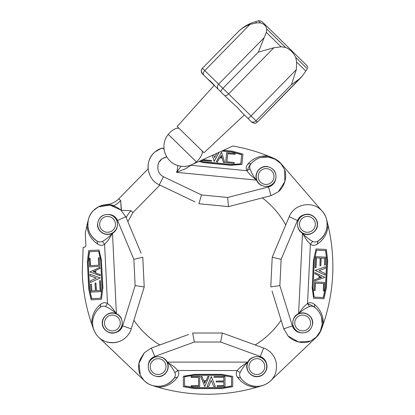 <?xml version="1.0" encoding="UTF-8"?>
<svg xmlns="http://www.w3.org/2000/svg" width="415" height="415" viewBox="0 0 415 415"><rect width="100%" height="100%" fill="white"/><g stroke="black" fill="none" stroke-linecap="round" stroke-linejoin="round"><path stroke-width="0.62" d="M183.363 376.369L194.204 374.501L221.859 374.501L232.722 376.374L232.722 386.707L221.859 388.58L194.204 388.58L183.363 386.713L183.363 376.218L194.204 374.501M198.52 377.468L191.128 377.468L191.128 376.41L199.703 376.41L199.703 386.609L191.128 386.609L191.128 385.701L198.52 385.701L198.52 377.468L198.52 385.551L191.128 385.701M201.887 376.519L203.656 380.83L201.887 376.364L200.678 376.519L201.887 376.364M188.597 334.485L151.366 348.035L154.743 356.454L194.365 342.033L220.635 342.033L260.257 356.454L263.634 348.035C266.658 348.657 280.364 356.267 275.436 373.37C271.26 384.907 258.255 388.575 250.126 385.162C246.292 383.725 243.18 381.354 240.778 378.039C239.507 376.208 239.294 374.392 240.129 372.592L237.115 370.533L240.85 366.746L247.693 362.108L247.179 363.877C244.917 369.796 250.961 377.157 256.88 376.67C262.944 377.074 268.707 369.967 266.58 363.877C264.397 354.322 249.363 354.322 247.179 363.877M174.865 372.592C173.506 369.495 170.985 365.999 167.307 362.108L174.15 366.746L177.885 370.533L174.865 372.592C175.706 374.392 175.488 376.208 174.217 378.044L177.438 377.302C179.015 374.999 179.161 372.737 177.885 370.533L237.115 370.533C235.834 372.737 235.985 374.999 237.562 377.308C242.391 383.725 248.824 387.05 256.859 387.273C241.431 391.713 225.698 394.037 209.648 394.25L205.347 394.25C189.302 394.037 173.563 391.713 158.141 387.273A177.765 177.765 0 0 1 151.947 385.359C160.953 387.792 168.376 385.348 174.217 378.044C167.406 388.331 151.07 389.088 143.336 379.694M232.722 376.374L221.859 374.351L194.204 374.351M203.993 381.608L204.709 383.351L205.435 381.608L203.993 381.608M203.656 380.83L206.131 380.83L207.941 376.483L209.108 376.483L204.808 386.588L200.678 376.519M221.594 375.264L193.494 375.264L184.545 376.804L184.545 386.08L194.625 387.818L221.703 387.818L231.539 386.121L231.539 376.976L221.594 375.264M237.562 377.302L240.783 378.039C243.216 381.395 246.328 383.766 250.126 385.156C254.416 386.676 258.721 386.744 263.053 385.359A177.765 177.765 0 0 1 260.926 386.043M260.252 386.256A177.765 177.765 0 0 1 260.158 386.282L261.554 385.846M257.829 386.988L258.555 386.775A177.765 177.765 0 0 1 256.859 387.273L263.053 385.359M211.308 376.659L215.369 386.562L213.777 386.562L211.23 380.456L208.672 386.593L207.085 386.593L211.308 376.509L207.085 386.593M211.308 376.509L215.369 386.562M221.703 387.818L231.539 385.971L231.539 376.976M209.108 376.483L207.941 376.483M207.941 376.332L206.131 380.68L203.656 380.68M223.835 381.992L216.153 381.992L216.153 381.089L223.835 381.089L223.835 377.276L214 377.276L214 376.519L224.992 376.519L224.992 386.562L217.118 386.562L217.118 385.66L223.835 385.66L223.835 381.992L223.835 385.509L217.118 385.66M224.992 376.519L214 376.519M223.835 377.276L223.835 380.939L216.153 381.089M184.545 376.804L184.545 385.929L194.625 387.667L221.703 387.667M204.709 383.351L205.373 381.608M152.756 385.623L153.343 385.815M154.842 386.282L156.439 386.775M157.28 387.024L151.947 385.359M191.128 376.561L199.703 376.561M263.634 348.035L222.373 333.022L220.635 342.033M204.056 381.608L204.709 383.201M226.398 334.485L254.343 344.652M154.743 356.454C151.33 357.823 149.218 360.298 148.42 363.877C147.47 371.3 150.707 375.565 158.12 376.67C164.548 376.934 169.735 370.04 167.821 363.877C165.637 354.322 150.603 354.322 148.42 363.877M240.129 372.592C241.494 369.495 244.015 365.999 247.693 362.108L167.307 362.108L167.821 363.877M151.366 348.035L144.337 352.771L138.984 363.322L140.239 374.984L143.388 379.632M194.365 342.033L192.627 333.022L222.373 333.022M192.591 333.032L222.378 333.022M272.043 291.003L283.777 328.846L292.347 325.884L279.866 285.608L281.137 259.37L297.462 220.49L289.214 216.708C293.903 204.149 312.007 200.476 321.22 210.218C330.091 218.207 328.862 234.527 318.077 240.991C316.183 242.173 314.363 242.298 312.604 241.374L310.399 244.29C312.542 245.675 314.803 245.633 317.185 244.17L318.077 240.991C325.661 235.507 328.457 228.214 326.465 219.099A177.765 177.765 0 0 1 327.046 221.257M327.228 221.942A177.765 177.765 0 0 1 327.248 222.035L326.88 220.619M327.658 223.659A177.765 177.765 0 0 1 328.078 225.381L327.658 223.659M327.684 260.402L326.346 288.02L323.954 298.764L313.626 298.261L312.288 287.341L313.626 259.717L316.023 248.959L326.346 249.462L327.684 260.402M313.626 259.717L316.023 248.959M324.229 291.003L323.327 290.957L323.684 283.575L315.457 283.175L315.099 290.557L314.197 290.516L314.612 281.946L324.644 282.433L324.229 291.003M315.457 283.175L323.534 283.57L323.327 290.957M326.916 260.521L325.702 250.613L316.567 250.172L314.373 260.023L313.014 288.088L314.119 297.099L323.384 297.55L325.604 287.564L326.916 260.521L325.552 250.608L316.567 250.172M321.635 277.277L319.924 276.468L319.856 277.91L321.635 277.277L319.924 276.53M319.856 277.848L321.485 277.272M314.518 279.757L314.612 280.971L314.669 279.767L319.068 278.206L314.669 279.767M314.99 272.551L314.783 273.708L314.99 272.551L324.872 277.334L314.612 280.971M315.789 256.683L315.104 267.659L315.789 256.683L325.827 257.17L325.443 265.04L324.54 264.993L324.867 258.286L321.205 258.104L324.712 258.275L324.54 264.993M316.495 257.876L320.147 258.052L319.929 265.735L320.302 258.063L316.495 257.876L316.017 267.706L315.26 267.67M314.612 281.946L314.197 290.516M326.465 219.099L328.078 225.381C331.761 241.001 333.323 256.833 332.757 272.873L332.55 277.163C331.559 293.182 328.473 308.791 323.295 323.98L321.086 330.075C322.673 325.817 322.818 321.511 321.506 317.153C320.302 313.294 318.082 310.072 314.855 307.474C318.046 310.031 320.266 313.258 321.506 317.153M325.36 266.788L325.282 268.375L319.057 270.621L325.064 273.475L324.987 275.062L315.27 270.362L325.36 266.788L315.27 270.362M315.12 270.357L324.987 275.062M321.386 329.282L321.604 328.701M322.149 327.228L322.714 325.656M323 324.826L323.295 323.98A177.765 177.765 0 0 1 321.086 330.075M323.295 323.98C323.461 315.945 320.453 309.362 314.274 304.226L314.855 307.474C313.086 306.12 311.281 305.814 309.445 306.561L307.531 303.448L310.399 244.29L306.799 240.373L302.499 233.313L304.242 233.915C310.041 236.462 317.688 230.782 317.491 224.847C318.186 218.804 311.364 212.708 305.181 214.539C295.532 216.257 294.806 231.269 304.242 233.915M314.783 273.708L319.036 275.726L318.912 278.2M314.119 297.099L323.233 297.545L325.453 287.559L326.766 260.511M319.068 278.206L319.187 275.736L314.933 273.713M313.475 259.712L312.288 287.341M312.137 287.33L313.626 298.261M321.205 258.104L320.831 265.782L319.929 265.735M312.604 241.374C309.574 239.865 306.208 237.178 302.499 233.313L298.603 313.61L303.567 306.996L307.531 303.448C309.798 302.281 312.044 302.54 314.274 304.226M292.347 325.884C293.55 329.36 295.921 331.585 299.454 332.555C306.825 333.862 311.24 330.838 312.702 323.487C313.278 317.081 306.644 311.566 300.398 313.18L298.603 313.61C302.665 310.124 306.28 307.774 309.445 306.561M255.194 344.964A86.906 86.906 0 0 0 281.116 320.266L280.846 319.405M300.398 313.18C290.749 314.897 290.018 329.915 299.454 332.555M289.214 216.708L272.219 257.196L281.137 259.37M279.866 285.608L270.777 286.905L272.219 257.196L270.777 286.91M283.777 328.846L288.098 336.031L298.525 341.976L310.384 341.171L316.261 337.125L320.328 331.222L322.206 324.297L321.521 317.195M102.396 241.374C105.426 239.865 108.792 237.178 112.501 233.313L108.196 240.373L104.596 244.29L102.396 241.374C100.638 242.298 98.812 242.173 96.918 240.991L97.81 244.17C100.191 245.633 102.453 245.675 104.596 244.29L107.464 303.448C105.203 302.281 102.956 302.54 100.726 304.226L100.145 307.474C101.914 306.114 103.719 305.814 105.555 306.561L107.464 303.448L111.428 306.996L116.397 313.61L114.602 313.18C108.58 311.209 101.519 317.6 102.292 323.487C102.189 329.567 109.565 334.978 115.541 332.555C124.977 329.915 124.251 314.897 114.602 313.18M95.559 270.528L95.678 273.003L100.108 274.6L100.165 275.768L89.863 271.96L99.725 267.348L99.782 268.552L95.559 270.528L99.782 268.552M99.937 268.546L99.725 267.348M100.165 275.768L100.108 274.6M100.259 274.595L95.834 272.992L95.709 270.523M100.098 277.972L90.403 282.506L90.325 280.919L96.301 278.076L90.05 275.819L89.972 274.232L100.248 277.962L89.972 274.232M100.248 277.962L90.403 282.506M89.458 288.892L91.627 298.634L100.762 298.193L101.991 288.176L100.627 260.106L98.656 251.246L89.391 251.698L88.146 261.849L89.458 288.892L91.777 298.629L100.762 298.193M101.421 299.345L91.098 299.848L88.706 289.084L87.363 261.466L88.706 250.541L99.035 250.043L101.426 260.786L102.764 288.404L101.421 299.345L102.764 288.404M102.915 288.394L101.426 260.786M101.576 260.776L99.035 250.043M88.146 261.849L89.609 288.887M98.656 251.246L89.541 251.687L88.296 261.839M95.377 290.744L95.004 283.066L95.912 283.025L96.28 290.697L100.088 290.516L99.61 280.685L100.373 280.649L100.902 291.636L90.869 292.119L90.486 284.254L91.393 284.208L91.715 290.92L95.377 290.744L91.865 290.915L91.393 284.208M98.671 265.237L98.314 257.85L99.216 257.808L99.631 266.373L89.599 266.861L89.183 258.296L90.086 258.249L90.444 265.636L98.671 265.237L90.594 265.626L90.086 258.249M99.631 266.373L99.216 257.808M93.095 271.706L94.874 272.344L94.802 270.902L93.095 271.706L94.869 272.281M141.121 253.243L125.781 216.708L117.538 220.49L133.863 259.37L135.134 285.608L122.648 325.884L131.223 328.846C130.746 331.896 123.81 345.954 106.489 341.861C94.765 338.251 90.47 325.438 93.489 317.153C94.734 313.258 96.954 310.031 100.15 307.474C96.913 310.072 94.698 313.294 93.489 317.153C92.182 321.511 92.322 325.817 93.915 330.075A177.765 177.765 0 0 1 91.705 323.98L92.286 325.656M129.501 332.814A19.754 19.754 0 0 1 98.734 337.302A19.754 19.754 0 0 1 100.145 307.474M100.088 290.516L96.436 290.692L95.912 283.025M87.129 224.51L86.922 225.381A177.765 177.765 0 0 1 88.53 219.099C86.543 228.214 89.339 235.507 96.918 240.991C86.315 234.683 84.769 218.409 93.774 210.223M88.307 219.919L88.146 220.515M87.747 222.035L87.337 223.659M84.312 247.236C85.314 247.07 85.832 246.386 85.874 245.182C85.832 246.386 85.314 247.07 84.312 247.236L83.15 247.293L82.237 272.873L82.45 277.163C83.441 293.182 86.522 308.791 91.705 323.98L93.915 330.075M85.874 245.182L85.283 233.023L88.53 219.099M131.223 328.846L144.223 286.905L135.134 285.608M92.851 327.233L93.359 328.602M100.902 291.636L100.373 280.649M94.807 270.964L93.245 271.695M117.538 220.49C116.003 217.149 113.43 215.162 109.819 214.539C102.36 213.948 98.256 217.387 97.509 224.847C97.561 231.274 104.694 236.125 110.758 233.915C120.194 231.269 119.468 216.257 109.819 214.539M105.555 306.561C108.72 307.774 112.33 310.124 116.397 313.61L112.501 233.313L110.758 233.915M125.781 216.708L120.713 209.923L109.913 205.083L98.329 206.903L93.837 210.275M106.344 204.865L106.131 204.657A19.754 19.754 0 0 1 113.876 205.638M133.863 259.37L142.781 257.196L144.223 286.905M142.77 257.16L144.223 286.91M261.45 198.131L228.541 206.608L271.026 195.662L268.479 186.958C272.007 185.925 274.346 183.663 275.487 180.183C277.153 172.884 274.346 168.329 267.073 166.508C260.703 165.626 254.872 171.986 256.18 178.305C257.43 188.021 272.39 189.479 275.487 180.183M213.694 154.738L219.089 152.284L214.135 161.373L212.324 155.36L213.694 154.738L214.576 157.601L216.889 153.285M268.91 156.289L268.08 155.952C260.06 155.402 253.337 158.084 247.905 164.008L251.184 163.588C253.892 160.522 257.222 158.463 261.17 157.41C257.259 158.426 253.933 160.486 251.184 163.588C249.742 165.289 249.348 167.074 250.012 168.947L246.806 170.705L190.926 165.269L185.925 168.589L176.51 172.334L181.101 166.275C184.675 166.648 187.917 166.254 190.833 165.097L190.926 165.269M274.056 158.457A177.765 177.765 0 0 0 268.08 155.952L274.056 158.457C269.885 156.663 265.59 156.31 261.17 157.41M247.905 164.008C246.116 166.15 245.747 168.386 246.806 170.705L250.162 174.834L256.522 180.115L256.18 178.305M221.563 152.118L224.697 162.54L223.498 162.426L222.155 157.959L219.691 157.721L217.465 161.871L216.303 161.757L221.563 152.118M222.155 157.959L223.483 162.576L224.697 162.54M240.783 163.816L241.68 154.588L231.819 151.88L221.786 151.06L223.446 150.303L232.312 151.164L242.925 154.074L241.924 164.366L230.948 165.175L203.423 162.498L199.179 161.336L200.31 160.818L203.76 161.767L231.731 164.485L240.783 163.816L241.67 154.738L231.803 152.03M202.873 159.656L211.515 160.496L211.443 161.253L201.488 160.283L212.324 155.36M250.063 168.972C251.459 172.889 253.612 176.608 256.522 180.115L176.51 172.334L177.195 170.622L177.776 165.544L181.101 166.275M221.351 155.35L220.453 157.015L221.895 157.155L221.351 155.35L220.521 157.026M221.833 157.15L221.335 155.501M235.181 153.42L235.098 154.323L227.736 153.607L226.943 161.803L234.299 162.519L234.21 163.422L225.672 162.592L226.647 152.59L235.181 153.42M226.943 161.803L227.726 153.757L235.098 154.323M217.465 161.871L216.303 161.757M212.273 155.381L214.135 161.373M200.31 160.818L201.213 160.413L211.443 161.253M201.213 160.413L201.488 160.283M268.08 155.952C256.688 151.439 244.954 148.124 232.882 146.013L223.446 150.303M273.283 158.12L272.712 157.871M271.27 157.259L269.719 156.616M231.819 151.88L222.061 150.935M190.833 165.097L198.967 161.43L203.412 162.649L230.932 165.326L241.924 164.366M234.21 163.422L225.672 162.592M214.119 161.523L219.177 152.243L221.786 151.06M121.17 209.362L120.687 200.627L118.804 198.78L148.139 168.838A19.754 19.754 0 0 1 161.591 148.228L155.22 151.755L161.591 148.228C162.825 147.89 163.686 148.425 164.164 149.82L164.905 152.87L166.794 156.953L162.089 158.675L158.753 162.556M195.029 201.887L159.282 184.794C146.962 179.503 144.171 161.248 154.349 152.518L155.22 151.75M217.455 162.021L219.675 157.871L222.139 158.11M158.006 164.636L157.887 168.744C157.467 162.255 160.434 158.323 166.794 156.953C169.413 161.144 173.076 164.008 177.776 165.544A19.754 19.754 0 0 0 178.611 165.782M161.591 148.228A1.976 1.976 0 0 1 164.117 149.592M163.458 148.57L161.653 148.207M268.479 186.958L227.643 197.473L201.503 194.931L163.458 176.743L159.282 184.794M271.026 195.662L278.408 191.694L284.851 181.568L284.623 169.683L280.867 163.614L275.166 159.267L268.344 157.057L261.217 157.399M228.541 206.608L198.863 203.724M227.643 197.473L228.504 206.613L198.894 203.734L201.503 194.931M167.136 384.171A19.754 19.754 0 0 1 144.498 380.897L98.734 337.302M174.217 378.044A19.754 19.754 0 0 1 169.839 382.495M133.884 320.266A86.906 86.906 0 0 0 159.806 344.964M264.028 359.784A9.877 9.877 0 0 1 259.204 376.198A9.877 9.877 0 0 1 247.402 363.81A9.877 9.877 0 0 1 264.028 359.784M309.792 316.189A9.877 9.877 0 0 1 304.968 332.597A9.877 9.877 0 0 1 293.166 320.214A9.877 9.877 0 0 1 309.792 316.189M320.432 314.42A19.754 19.754 0 0 1 316.266 337.302L270.502 380.897A19.754 19.754 0 0 1 240.747 377.998M307.645 303.894A19.754 19.754 0 0 1 314.819 307.448M317.096 309.538A19.754 19.754 0 0 1 318.917 311.81M285.738 224.992A86.906 86.906 0 0 0 262.327 197.903M258.389 158.348A19.754 19.754 0 0 1 281.043 163.619L322.372 211.443A19.754 19.754 0 0 1 324.546 234.216M322.74 236.83A19.754 19.754 0 0 1 320.634 239.045M247.257 170.617A19.754 19.754 0 0 1 251.158 163.619M253.352 161.445A19.754 19.754 0 0 1 255.707 159.739M256.221 176.536A9.877 9.877 0 0 0 271.037 185.09A9.877 9.877 0 0 0 271.037 167.982A9.877 9.877 0 0 0 256.221 176.536A9.877 9.877 0 0 0 271.037 185.09A9.877 9.877 0 0 0 271.037 167.982A9.877 9.877 0 0 0 256.221 176.536M297.55 224.359A9.877 9.877 0 0 0 307.427 234.231A9.877 9.877 0 0 0 317.304 224.359A9.877 9.877 0 0 0 307.427 214.482A9.877 9.877 0 0 0 297.55 224.359A9.877 9.877 0 0 0 307.427 234.231A9.877 9.877 0 0 0 317.304 224.359A9.877 9.877 0 0 0 307.427 214.482A9.877 9.877 0 0 0 297.55 224.359M292.767 323A9.877 9.877 0 0 0 302.644 332.877A9.877 9.877 0 0 0 312.516 323A9.877 9.877 0 0 0 302.644 313.123A9.877 9.877 0 0 0 292.767 323A9.877 9.877 0 0 0 302.644 332.877A9.877 9.877 0 0 0 312.516 323A9.877 9.877 0 0 0 302.644 313.123A9.877 9.877 0 0 0 292.767 323M247.003 366.595A9.877 9.877 0 0 0 256.88 376.472A9.877 9.877 0 0 0 266.757 366.595A9.877 9.877 0 0 0 256.88 356.724A9.877 9.877 0 0 0 247.003 366.595A9.877 9.877 0 0 0 256.88 376.472A9.877 9.877 0 0 0 266.757 366.595A9.877 9.877 0 0 0 256.88 356.724A9.877 9.877 0 0 0 247.003 366.595M148.243 366.595A9.877 9.877 0 0 0 158.12 376.472A9.877 9.877 0 0 0 167.997 366.595A9.877 9.877 0 0 0 158.12 356.724A9.877 9.877 0 0 0 148.243 366.595A9.877 9.877 0 0 0 158.12 376.472A9.877 9.877 0 0 0 167.997 366.595A9.877 9.877 0 0 0 158.12 356.724A9.877 9.877 0 0 0 148.243 366.595M102.479 323A9.877 9.877 0 0 0 112.356 332.877A9.877 9.877 0 0 0 122.233 323A9.877 9.877 0 0 0 112.356 313.123A9.877 9.877 0 0 0 102.479 323A9.877 9.877 0 0 0 112.356 332.877A9.877 9.877 0 0 0 122.233 323A9.877 9.877 0 0 0 112.356 313.123A9.877 9.877 0 0 0 102.479 323M97.696 224.359A9.877 9.877 0 0 0 107.573 234.231A9.877 9.877 0 0 0 117.445 224.359A9.877 9.877 0 0 0 107.573 214.482A9.877 9.877 0 0 0 97.696 224.359A9.877 9.877 0 0 0 107.573 234.231A9.877 9.877 0 0 0 117.445 224.359A9.877 9.877 0 0 0 107.573 214.482A9.877 9.877 0 0 0 97.696 224.359M113.368 205.887A19.754 14.484 134.4 0 0 120.687 200.627L121.424 210.239L131.031 210.763A19.754 14.484 134.4 0 0 126.176 217.642M114.623 231.269A9.877 9.877 0 0 1 100.658 231.409A9.877 9.877 0 0 1 100.518 217.444M94.366 239.045L93.749 238.464A19.754 19.754 0 0 0 96.918 240.991M187.549 166.057A19.754 19.754 0 0 0 196.321 161.855L168.246 134.346A19.754 19.754 0 0 0 164.283 150.489M186.133 166.285A19.754 19.754 0 0 1 183.612 166.441M182.247 166.389A19.754 19.754 0 0 1 180.281 166.15M166.794 156.953A19.754 19.754 0 0 1 166.213 155.941M165.269 153.877A19.754 19.754 0 0 1 164.651 152.025M196.321 161.855C199.055 159.547 201.031 156.714 202.261 153.358L202.235 151.055L178.922 128.214L176.619 128.24C173.288 129.532 170.498 131.571 168.246 134.346M214.218 85.371L177.174 126.502L178.922 128.214M202.235 151.055L203.983 152.767L244.352 114.893M250.022 24.376C245.249 26.15 241.198 28.723 237.862 32.105L202.421 68.278L237.862 32.105C242.822 27.089 248.689 23.624 255.469 21.699L256.667 22.872L250.022 24.376L204.761 70.571L202.421 68.278L201.514 69.746C200.891 69.953 201.213 71.328 202.479 73.865A3.953 3.953 134.4 0 1 202.421 68.278M202.479 73.865L208.206 79.478C210.032 80.645 212.527 83.088 215.681 86.802L229.863 100.695C234.6 104.715 238.63 108.663 241.955 112.543L251.687 122.077M240.591 111.21L250.717 121.133M214.285 85.433L203.879 75.24A3.953 2.64 -45.6 0 1 204.761 70.571L218.627 84.157A3.953 3.611 -45.6 0 0 218.44 89.505M302.473 75.763L300.263 78.331L291.46 84.619L296.305 69.72L296.683 62.084L305.829 71.043L302.473 75.763M300.263 78.331L257.362 122.114L302.426 75.821M256.667 22.872L260.527 22.898C264.106 23.93 266.186 25.969 266.762 29.009L266.3 32.313L281.095 46.807L273.869 47.741L258.338 52.166L266.3 32.313M260.527 22.898L258.452 20.869C258.415 20.34 259.691 20.667 262.28 21.85L306.872 65.544L307.992 67.635M305.829 71.043L307.359 68.781C308.267 67.194 308.267 67.194 307.359 68.781L307.225 68.978M281.095 46.807L285.619 47.481C290.111 49.406 293.472 52.705 295.708 57.363L296.683 62.084M158.141 387.273C166.176 387.05 172.604 383.725 177.438 377.308M260.257 356.454C263.66 357.829 265.766 360.298 266.58 363.877M317.185 244.17C323.835 239.657 327.466 233.391 328.078 225.381M297.462 220.49C298.997 217.159 301.57 215.172 305.181 214.539M86.922 225.381C87.534 233.391 91.165 239.657 97.81 244.17M100.726 304.226C94.547 309.362 91.539 315.945 91.705 323.98M122.648 325.884C121.445 329.349 119.079 331.575 115.541 332.555M163.458 176.743C160.206 175.052 158.348 172.386 157.887 168.744M258.197 176.536A7.901 7.901 0 0 0 270.051 183.378A7.901 7.901 0 0 0 270.051 169.694A7.901 7.901 0 0 0 258.197 176.536M299.526 224.359A7.901 7.901 0 0 0 311.38 231.202A7.901 7.901 0 0 0 311.38 217.517A7.901 7.901 0 0 0 299.526 224.359M294.743 323A7.901 7.901 0 0 0 306.592 329.842A7.901 7.901 0 0 0 306.592 316.157A7.901 7.901 0 0 0 294.743 323M248.979 366.595A7.901 7.901 0 0 0 260.828 373.438A7.901 7.901 0 0 0 260.828 359.753A7.901 7.901 0 0 0 248.979 366.595M150.22 366.595A7.901 7.901 0 0 0 162.068 373.438A7.901 7.901 0 0 0 162.068 359.753A7.901 7.901 0 0 0 150.22 366.595M104.456 323A7.901 7.901 0 0 0 116.309 329.842A7.901 7.901 0 0 0 116.309 316.157A7.901 7.901 0 0 0 104.456 323M99.673 224.359A7.901 7.901 0 0 0 111.521 231.202A7.901 7.901 0 0 0 111.521 217.517A7.901 7.901 0 0 0 99.673 224.359M159.879 185.08L132.914 212.605L131.031 210.763M257.373 122.119L255.868 123.079C255.64 123.68 254.281 123.38 251.786 122.176C254.271 123.369 255.635 123.67 255.863 123.073L257.362 122.114L256.019 120.791A3.953 3.196 -45.6 0 1 250.971 121.377A3.953 3.196 -45.6 0 0 256.019 120.791L291.46 84.619L256.019 120.791L222.891 88.338L258.338 52.166L222.891 88.338L218.627 84.157L263.888 37.957M224.427 95.372A3.953 1.976 -45.6 0 0 228.608 93.935L273.869 47.741M221.003 92.016A3.953 1.219 -45.6 0 1 222.891 88.338A3.953 1.219 -45.6 0 0 221.003 92.016M296.305 69.72L251.039 115.915A3.953 0.41 -45.6 0 1 247.983 118.451M266.762 29.009L285.619 47.481M295.708 57.363L307.359 68.781M144.337 352.771L140.146 359.411C138.039 364.629 138.071 369.817 140.234 374.978M288.098 336.031C292.202 340.772 302.141 344.756 310.384 341.171M120.713 209.923C113.803 204.481 106.344 203.475 98.329 206.898M278.408 191.694C283.346 187.824 287.803 178.092 284.623 169.683M118.804 198.78C115.292 202.281 111.07 204.237 106.131 204.657A19.754 19.754 0 0 0 90.454 234.216M92.26 236.83A19.754 19.754 0 0 0 93.749 238.464M132.914 212.605L127.856 221.646M258.452 20.869L255.469 21.699"/></g></svg>
